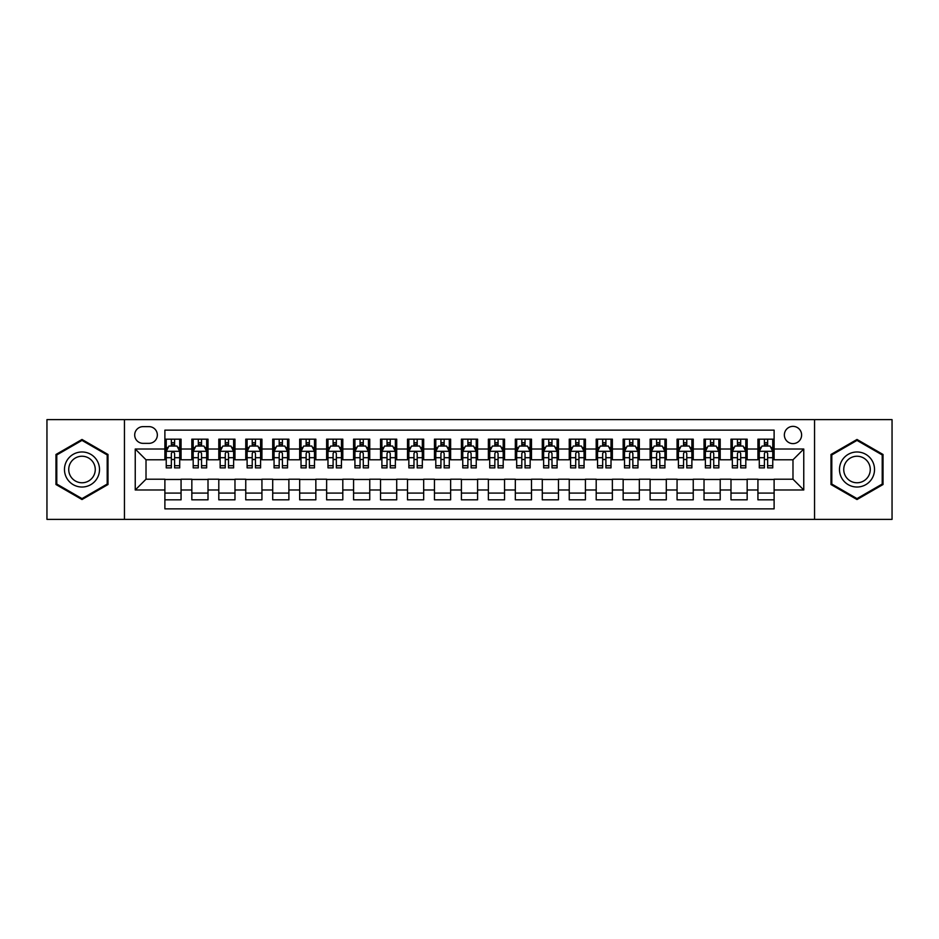<?xml version="1.0" encoding="UTF-8"?>
<svg xmlns="http://www.w3.org/2000/svg" width="939" height="939" viewBox="0 0 939 939"><rect width="100%" height="100%" fill="white"/><g stroke="black" fill="none" stroke-linecap="round" stroke-linejoin="round"><path stroke-width="1.41" d="M792.986 426.365A8.627 8.627 0 0 0 784.358 434.992A8.627 8.627 0 0 0 792.986 443.619A8.627 8.627 0 0 0 801.613 434.992A8.627 8.627 0 0 0 792.986 426.365M814.547 519.373L892.05 519.373L892.05 419.627L814.547 419.627L814.547 519.373L124.453 519.373L124.453 419.627L46.95 419.627L46.95 519.373L124.453 519.373M774.112 439.17L757.937 439.17L757.937 449.018L747.162 449.018L747.162 459.793L757.937 459.793L757.937 449.018M747.162 449.018L747.162 439.17L730.988 439.17L730.988 449.018L720.201 449.018L720.201 459.793L730.988 459.793L730.988 449.018M720.201 449.018L720.201 439.17L704.027 439.17L704.027 449.018L693.24 449.018L693.24 459.793L704.027 459.793L704.027 449.018M693.24 449.018L693.24 439.17L677.066 439.17L677.066 449.018L666.291 449.018L666.291 459.793L677.066 459.793L677.066 449.018M666.291 449.018L666.291 439.17L650.117 439.17L650.117 449.018L639.33 449.018L639.33 459.793L650.117 459.793L650.117 449.018M639.33 449.018L639.33 439.17L623.156 439.17L623.156 449.018L612.369 449.018L612.369 459.793L623.156 459.793L623.156 449.018M612.369 449.018L612.369 439.17L596.195 439.17L596.195 449.018L585.42 449.018L585.42 459.793L596.195 459.793L596.195 449.018M585.42 449.018L585.42 439.17L569.245 439.17L569.245 449.018L558.459 449.018L558.459 459.793L569.245 459.793L569.245 449.018M558.459 449.018L558.459 439.17L542.284 439.17L542.284 449.018L531.497 449.018L531.497 459.793L542.284 459.793L542.284 449.018M531.497 449.018L531.497 439.17L515.323 439.17L515.323 449.018L504.548 449.018L504.548 459.793L515.323 459.793L515.323 449.018M504.548 449.018L504.548 439.17L488.374 439.17L488.374 449.018L477.587 449.018L477.587 459.793L488.374 459.793L488.374 449.018M477.587 449.018L477.587 439.17L461.413 439.17L461.413 449.018L450.626 449.018L450.626 459.793L461.413 459.793L461.413 449.018M450.626 449.018L450.626 439.17L434.452 439.17L434.452 449.018L423.677 449.018L423.677 459.793L434.452 459.793L434.452 449.018M423.677 449.018L423.677 439.17L407.503 439.17L407.503 449.018L396.716 449.018L396.716 459.793L407.503 459.793L407.503 449.018M396.716 449.018L396.716 439.17L380.541 439.17L380.541 449.018L369.755 449.018L369.755 459.793L380.541 459.793L380.541 449.018M369.755 449.018L369.755 439.17L353.58 439.17L353.58 449.018L342.805 449.018L342.805 459.793L353.58 459.793L353.58 449.018M342.805 449.018L342.805 439.17L326.631 439.17L326.631 449.018L315.844 449.018L315.844 459.793L326.631 459.793L326.631 449.018M315.844 449.018L315.844 439.17L299.67 439.17L299.67 449.018L288.883 449.018L288.883 459.793L299.67 459.793L299.67 449.018M288.883 449.018L288.883 439.17L272.709 439.17L272.709 449.018L261.934 449.018L261.934 459.793L272.709 459.793L272.709 449.018M261.934 449.018L261.934 439.17L245.76 439.17L245.76 449.018L234.973 449.018L234.973 459.793L245.76 459.793L245.76 449.018M234.973 449.018L234.973 439.17L218.799 439.17L218.799 449.018L208.012 449.018L208.012 459.793L218.799 459.793L218.799 449.018M208.012 449.018L208.012 439.17L191.838 439.17L191.838 459.793L181.063 459.793L181.063 439.17L164.888 439.17M164.888 499.83L181.063 499.83L181.063 479.207L191.838 479.207L191.838 499.83L208.012 499.83L208.012 479.207L218.799 479.207L218.799 489.982L208.012 489.982M218.799 489.982L218.799 499.83L234.973 499.83L234.973 479.207L245.76 479.207L245.76 489.982L234.973 489.982M245.76 489.982L245.76 499.83L261.934 499.83L261.934 479.207L272.709 479.207L272.709 489.982L261.934 489.982M272.709 489.982L272.709 499.83L288.883 499.83L288.883 479.207L299.67 479.207L299.67 489.982L288.883 489.982M299.67 489.982L299.67 499.83L315.844 499.83L315.844 479.207L326.631 479.207L326.631 489.982L315.844 489.982M326.631 489.982L326.631 499.83L342.805 499.83L342.805 479.207L353.58 479.207L353.58 489.982L342.805 489.982M353.58 489.982L353.58 499.83L369.755 499.83L369.755 479.207L380.541 479.207L380.541 489.982L369.755 489.982M380.541 489.982L380.541 499.83L396.716 499.83L396.716 479.207L407.503 479.207L407.503 489.982L396.716 489.982M407.503 489.982L407.503 499.83L423.677 499.83L423.677 479.207L434.452 479.207L434.452 489.982L423.677 489.982M434.452 489.982L434.452 499.83L450.626 499.83L450.626 479.207L461.413 479.207L461.413 489.982L450.626 489.982M461.413 489.982L461.413 499.83L477.587 499.83L477.587 479.207L488.374 479.207L488.374 489.982L477.587 489.982M488.374 489.982L488.374 499.83L504.548 499.83L504.548 479.207L515.323 479.207L515.323 489.982L504.548 489.982M515.323 489.982L515.323 499.83L531.497 499.83L531.497 479.207L542.284 479.207L542.284 489.982L531.497 489.982M542.284 489.982L542.284 499.83L558.459 499.83L558.459 479.207L569.245 479.207L569.245 489.982L558.459 489.982M569.245 489.982L569.245 499.83L585.42 499.83L585.42 479.207L596.195 479.207L596.195 489.982L585.42 489.982M596.195 489.982L596.195 499.83L612.369 499.83L612.369 479.207L623.156 479.207L623.156 489.982L612.369 489.982M623.156 489.982L623.156 499.83L639.33 499.83L639.33 479.207L650.117 479.207L650.117 489.982L639.33 489.982M650.117 489.982L650.117 499.83L666.291 499.83L666.291 479.207L677.066 479.207L677.066 489.982L666.291 489.982M677.066 489.982L677.066 499.83L693.24 499.83L693.24 479.207L704.027 479.207L704.027 489.982L693.24 489.982M704.027 489.982L704.027 499.83L720.201 499.83L720.201 479.207L730.988 479.207L730.988 489.982L720.201 489.982M730.988 489.982L730.988 499.83L747.162 499.83L747.162 479.207L757.937 479.207L757.937 489.982L747.162 489.982M143.057 443.349L148.984 443.349A8.357 8.357 0 0 0 157.341 434.992A8.357 8.357 0 0 0 148.984 426.635L143.057 426.635A8.357 8.357 0 0 0 134.7 434.992A8.357 8.357 0 0 0 143.057 443.349M814.547 419.627L124.453 419.627M774.112 449.018L774.112 430.144L164.888 430.144L164.888 459.793L146.015 459.793L146.015 479.207L164.888 479.207L164.888 508.856L774.112 508.856L774.112 479.207L792.986 479.207L792.986 459.793L774.112 459.793L774.112 449.018L803.761 449.018L803.761 489.982L774.112 489.982M164.888 489.982L135.239 489.982L135.239 449.018L164.888 449.018M757.937 489.982L757.937 499.83L774.112 499.83M164.888 445.908L166.238 445.908M171.356 445.908L174.595 445.908M179.713 445.908L181.063 445.908M164.888 459.523L166.238 459.523M171.356 459.523L174.595 459.523M179.713 459.523L181.063 459.523M164.888 479.477L181.063 479.477M164.888 493.092L181.063 493.092M191.838 459.523L193.188 459.523M198.317 459.523L201.545 459.523M206.674 459.523L208.012 459.523M191.838 445.908L193.188 445.908M198.317 445.908L201.545 445.908M206.674 445.908L208.012 445.908M191.838 479.477L208.012 479.477M191.838 493.092L208.012 493.092M218.799 479.477L234.973 479.477M218.799 493.092L234.973 493.092M218.799 445.908L220.149 445.908M225.266 445.908L228.506 445.908M233.623 445.908L234.973 445.908M218.799 459.523L220.149 459.523M225.266 459.523L228.506 459.523M233.623 459.523L234.973 459.523M245.76 479.477L261.934 479.477M245.76 493.092L261.934 493.092M245.76 445.908L247.11 445.908M252.227 445.908L255.467 445.908M260.584 445.908L261.934 445.908M245.76 459.523L247.11 459.523M252.227 459.523L255.467 459.523M260.584 459.523L261.934 459.523M272.709 479.477L288.883 479.477M272.709 493.092L288.883 493.092M272.709 445.908L274.059 445.908M279.188 445.908L282.416 445.908M287.545 445.908L288.883 445.908M272.709 459.523L274.059 459.523M279.188 459.523L282.416 459.523M287.545 459.523L288.883 459.523M299.67 479.477L315.844 479.477M299.67 493.092L315.844 493.092M299.67 445.908L301.02 445.908M306.137 445.908L309.377 445.908M314.495 445.908L315.844 445.908M299.67 459.523L301.02 459.523M306.137 459.523L309.377 459.523M314.495 459.523L315.844 459.523M326.631 479.477L342.805 479.477M326.631 493.092L342.805 493.092M326.631 445.908L327.981 445.908M333.099 445.908L336.338 445.908M341.456 445.908L342.805 445.908M326.631 459.523L327.981 459.523M333.099 459.523L336.338 459.523M341.456 459.523L342.805 459.523M353.58 479.477L369.755 479.477M353.58 493.092L369.755 493.092M353.58 445.908L354.93 445.908M360.06 445.908L363.287 445.908M368.417 445.908L369.755 445.908M353.58 459.523L354.93 459.523M360.06 459.523L363.287 459.523M368.417 459.523L369.755 459.523M380.541 479.477L396.716 479.477M380.541 493.092L396.716 493.092M380.541 445.908L381.891 445.908M387.009 445.908L390.248 445.908M395.366 445.908L396.716 445.908M380.541 459.523L381.891 459.523M387.009 459.523L390.248 459.523M395.366 459.523L396.716 459.523M407.503 479.477L423.677 479.477M407.503 493.092L423.677 493.092M407.503 445.908L408.852 445.908M413.97 445.908L417.198 445.908M422.327 445.908L423.677 445.908M407.503 459.523L408.852 459.523M413.97 459.523L417.198 459.523M422.327 459.523L423.677 459.523M434.452 479.477L450.626 479.477M434.452 493.092L450.626 493.092M434.452 445.908L435.802 445.908M440.931 445.908L444.159 445.908M449.288 445.908L450.626 445.908M434.452 459.523L435.802 459.523M440.931 459.523L444.159 459.523M449.288 459.523L450.626 459.523M461.413 479.477L477.587 479.477M461.413 493.092L477.587 493.092M461.413 445.908L462.763 445.908M467.88 445.908L471.12 445.908M476.237 445.908L477.587 445.908M461.413 459.523L462.763 459.523M467.88 459.523L471.12 459.523M476.237 459.523L477.587 459.523M488.374 479.477L504.548 479.477M488.374 493.092L504.548 493.092M488.374 445.908L489.712 445.908M494.841 445.908L498.069 445.908M503.198 445.908L504.548 445.908M488.374 459.523L489.712 459.523M494.841 459.523L498.069 459.523M503.198 459.523L504.548 459.523M515.323 479.477L531.497 479.477M515.323 493.092L531.497 493.092M515.323 445.908L516.673 445.908M521.802 445.908L525.03 445.908M530.148 445.908L531.497 445.908M515.323 459.523L516.673 459.523M521.802 459.523L525.03 459.523M530.148 459.523L531.497 459.523M542.284 479.477L558.459 479.477M542.284 493.092L558.459 493.092M542.284 445.908L543.634 445.908M548.752 445.908L551.991 445.908M557.109 445.908L558.459 445.908M542.284 459.523L543.634 459.523M548.752 459.523L551.991 459.523M557.109 459.523L558.459 459.523M569.245 479.477L585.42 479.477M569.245 493.092L585.42 493.092M569.245 445.908L570.583 445.908M575.713 445.908L578.94 445.908M584.07 445.908L585.42 445.908M569.245 459.523L570.583 459.523M575.713 459.523L578.94 459.523M584.07 459.523L585.42 459.523M596.195 479.477L612.369 479.477M596.195 493.092L612.369 493.092M596.195 445.908L597.544 445.908M602.662 445.908L605.901 445.908M611.019 445.908L612.369 445.908M596.195 459.523L597.544 459.523M602.662 459.523L605.901 459.523M611.019 459.523L612.369 459.523M623.156 479.477L639.33 479.477M623.156 493.092L639.33 493.092M623.156 445.908L624.505 445.908M629.623 445.908L632.863 445.908M637.98 445.908L639.33 445.908M623.156 459.523L624.505 459.523M629.623 459.523L632.863 459.523M637.98 459.523L639.33 459.523M650.117 479.477L666.291 479.477M650.117 493.092L666.291 493.092M650.117 445.908L651.455 445.908M656.584 445.908L659.812 445.908M664.941 445.908L666.291 445.908M650.117 459.523L651.455 459.523M656.584 459.523L659.812 459.523M664.941 459.523L666.291 459.523M677.066 479.477L693.24 479.477M677.066 493.092L693.24 493.092M677.066 445.908L678.416 445.908M683.533 445.908L686.773 445.908M691.89 445.908L693.24 445.908M677.066 459.523L678.416 459.523M683.533 459.523L686.773 459.523M691.89 459.523L693.24 459.523M704.027 479.477L720.201 479.477M704.027 493.092L720.201 493.092M704.027 445.908L705.377 445.908M710.494 445.908L713.734 445.908M718.851 445.908L720.201 445.908M704.027 459.523L705.377 459.523M710.494 459.523L713.734 459.523M718.851 459.523L720.201 459.523M730.988 479.477L747.162 479.477M730.988 493.092L747.162 493.092M730.988 445.908L732.326 445.908M737.455 445.908L740.683 445.908M745.812 445.908L747.162 445.908M730.988 459.523L732.326 459.523M737.455 459.523L740.683 459.523M745.812 459.523L747.162 459.523M757.937 479.477L774.112 479.477M757.937 493.092L774.112 493.092M757.937 445.908L759.287 445.908M764.405 445.908L767.644 445.908M772.762 445.908L774.112 445.908M757.937 459.523L759.287 459.523M764.405 459.523L767.644 459.523M772.762 459.523L774.112 459.523M146.015 459.793L135.239 449.018M146.015 479.207L135.239 489.982M803.761 449.018L792.986 459.793M803.761 489.982L792.986 479.207M81.998 499.536L108.008 484.524L108.008 454.476L81.998 439.464L55.976 454.476L55.976 484.524L81.998 499.536M883.024 454.476L857.002 439.464L830.992 454.476L830.992 484.524L857.002 499.536L883.024 484.524L883.024 454.476M174.595 442.68L171.356 442.68M179.713 465.685L174.595 465.685L174.595 467.88L179.713 467.88L179.713 451.436L177.013 446.048L168.926 446.048L166.238 451.436L166.238 467.88L171.356 467.88L171.356 465.685L166.238 465.685M166.238 451.436L166.238 439.17M179.713 451.436L179.713 439.17M171.356 446.048L171.356 439.17M174.595 439.17L174.595 446.048M174.595 465.685L174.595 453.455C173.515 451.389 172.436 451.389 171.356 453.455L171.356 465.685M81.998 451.976A17.524 17.524 0 0 0 64.474 469.5A17.524 17.524 0 0 0 81.998 487.024A17.524 17.524 0 0 0 99.511 469.5A17.524 17.524 0 0 0 81.998 451.976M81.998 456.237A13.263 13.263 0 0 0 68.723 469.5A13.263 13.263 0 0 0 81.998 482.763A13.263 13.263 0 0 0 95.262 469.5A13.263 13.263 0 0 0 81.998 456.237M107.199 484.055L81.998 498.609L56.786 484.055L56.786 454.946L81.998 440.391L107.199 454.946L107.199 484.055M841.837 460.744A17.524 17.524 0 0 0 848.246 484.677A17.524 17.524 0 0 0 872.178 478.256A17.524 17.524 0 0 0 865.77 454.323A17.524 17.524 0 0 0 841.837 460.744M845.523 462.868A13.263 13.263 0 0 0 850.37 480.991A13.263 13.263 0 0 0 868.493 476.132A13.263 13.263 0 0 0 863.634 458.009A13.263 13.263 0 0 0 845.523 462.868M882.214 454.946L882.214 484.055L857.002 498.609L831.801 484.055L831.801 454.946L857.002 440.391L882.214 454.946M201.545 442.68L198.317 442.68M206.674 465.685L201.545 465.685L201.545 467.88L206.674 467.88L206.674 451.436L203.974 446.048L195.887 446.048L193.188 451.436L193.188 467.88L198.317 467.88L198.317 465.685L193.188 465.685M193.188 451.436L193.188 439.17M206.674 451.436L206.674 439.17M198.317 446.048L198.317 439.17M201.545 439.17L201.545 446.048M201.545 465.685L201.545 453.455C200.477 451.389 199.397 451.389 198.317 453.455L198.317 465.685M228.506 442.68L225.266 442.68M233.623 465.685L228.506 465.685L228.506 467.88L233.623 467.88L233.623 451.436L230.935 446.048L222.848 446.048L220.149 451.436L220.149 467.88L225.266 467.88L225.266 465.685L220.149 465.685M220.149 451.436L220.149 439.17M233.623 451.436L233.623 439.17M225.266 446.048L225.266 439.17M228.506 439.17L228.506 446.048M228.506 465.685L228.506 453.455C227.426 451.389 226.346 451.389 225.266 453.455L225.266 465.685M255.467 442.68L252.227 442.68M260.584 465.685L255.467 465.685L255.467 467.88L260.584 467.88L260.584 451.436L257.885 446.048L249.797 446.048L247.11 451.436L247.11 467.88L252.227 467.88L252.227 465.685L247.11 465.685M247.11 451.436L247.11 439.17M260.584 451.436L260.584 439.17M252.227 446.048L252.227 439.17M255.467 439.17L255.467 446.048M255.467 465.685L255.467 453.455C254.387 451.389 253.307 451.389 252.227 453.455L252.227 465.685M282.416 442.68L279.188 442.68M287.545 465.685L282.416 465.685L282.416 467.88L287.545 467.88L287.545 451.436L284.846 446.048L276.759 446.048L274.059 451.436L274.059 467.88L279.188 467.88L279.188 465.685L274.059 465.685M274.059 451.436L274.059 439.17M287.545 451.436L287.545 439.17M279.188 446.048L279.188 439.17M282.416 439.17L282.416 446.048M282.416 465.685L282.416 453.455C281.348 451.389 280.268 451.389 279.188 453.455L279.188 465.685M309.377 442.68L306.137 442.68M314.495 465.685L309.377 465.685L309.377 467.88L314.495 467.88L314.495 451.436L311.807 446.048L303.72 446.048L301.02 451.436L301.02 467.88L306.137 467.88L306.137 465.685L301.02 465.685M301.02 451.436L301.02 439.17M314.495 451.436L314.495 439.17M306.137 446.048L306.137 439.17M309.377 439.17L309.377 446.048M309.377 465.685L309.377 453.455C308.297 451.389 307.217 451.389 306.137 453.455L306.137 465.685M336.338 442.68L333.099 442.68M341.456 465.685L336.338 465.685L336.338 467.88L341.456 467.88L341.456 451.436L338.756 446.048L330.669 446.048L327.981 451.436L327.981 467.88L333.099 467.88L333.099 465.685L327.981 465.685M327.981 451.436L327.981 439.17M341.456 451.436L341.456 439.17M333.099 446.048L333.099 439.17M336.338 439.17L336.338 446.048M336.338 465.685L336.338 453.455C335.258 451.389 334.178 451.389 333.099 453.455L333.099 465.685M363.287 442.68L360.06 442.68M368.417 465.685L363.287 465.685L363.287 467.88L368.417 467.88L368.417 451.436L365.717 446.048L357.63 446.048L354.93 451.436L354.93 467.88L360.06 467.88L360.06 465.685L354.93 465.685M354.93 451.436L354.93 439.17M368.417 451.436L368.417 439.17M360.06 446.048L360.06 439.17M363.287 439.17L363.287 446.048M363.287 465.685L363.287 453.455C362.208 451.389 361.139 451.389 360.06 453.455L360.06 465.685M390.248 442.68L387.009 442.68M395.366 465.685L390.248 465.685L390.248 467.88L395.366 467.88L395.366 451.436L392.678 446.048L384.591 446.048L381.891 451.436L381.891 467.88L387.009 467.88L387.009 465.685L381.891 465.685M381.891 451.436L381.891 439.17M395.366 451.436L395.366 439.17M387.009 446.048L387.009 439.17M390.248 439.17L390.248 446.048M390.248 465.685L390.248 453.455C389.169 451.389 388.089 451.389 387.009 453.455L387.009 465.685M417.198 442.68L413.97 442.68M422.327 465.685L417.198 465.685L417.198 467.88L422.327 467.88L422.327 451.436L419.627 446.048L411.54 446.048L408.852 451.436L408.852 467.88L413.97 467.88L413.97 465.685L408.852 465.685M408.852 451.436L408.852 439.17M422.327 451.436L422.327 439.17M413.97 446.048L413.97 439.17M417.198 439.17L417.198 446.048M417.198 465.685L417.198 453.455C416.13 451.389 415.05 451.389 413.97 453.455L413.97 465.685M444.159 442.68L440.931 442.68M449.288 465.685L444.159 465.685L444.159 467.88L449.288 467.88L449.288 451.436L446.588 446.048L438.501 446.048L435.802 451.436L435.802 467.88L440.931 467.88L440.931 465.685L435.802 465.685M435.802 451.436L435.802 439.17M449.288 451.436L449.288 439.17M440.931 446.048L440.931 439.17M444.159 439.17L444.159 446.048M444.159 465.685L444.159 453.455C443.079 451.389 442.011 451.389 440.931 453.455L440.931 465.685M471.12 442.68L467.88 442.68M476.237 465.685L471.12 465.685L471.12 467.88L476.237 467.88L476.237 451.436L473.538 446.048L465.462 446.048L462.763 451.436L462.763 467.88L467.88 467.88L467.88 465.685L462.763 465.685M462.763 451.436L462.763 439.17M476.237 451.436L476.237 439.17M467.88 446.048L467.88 439.17M471.12 439.17L471.12 446.048M471.12 465.685L471.12 453.455C470.04 451.389 468.96 451.389 467.88 453.455L467.88 465.685M498.069 442.68L494.841 442.68M503.198 465.685L498.069 465.685L498.069 467.88L503.198 467.88L503.198 451.436L500.499 446.048L492.412 446.048L489.712 451.436L489.712 467.88L494.841 467.88L494.841 465.685L489.712 465.685M489.712 451.436L489.712 439.17M503.198 451.436L503.198 439.17M494.841 446.048L494.841 439.17M498.069 439.17L498.069 446.048M498.069 465.685L498.069 453.455C497.001 451.389 495.921 451.389 494.841 453.455L494.841 465.685M525.03 442.68L521.802 442.68M530.148 465.685L525.03 465.685L525.03 467.88L530.148 467.88L530.148 451.436L527.46 446.048L519.373 446.048L516.673 451.436L516.673 467.88L521.802 467.88L521.802 465.685L516.673 465.685M516.673 451.436L516.673 439.17M530.148 451.436L530.148 439.17M521.802 446.048L521.802 439.17M525.03 439.17L525.03 446.048M525.03 465.685L525.03 453.455C523.95 451.389 522.87 451.389 521.802 453.455L521.802 465.685M551.991 442.68L548.752 442.68M557.109 465.685L551.991 465.685L551.991 467.88L557.109 467.88L557.109 451.436L554.409 446.048L546.322 446.048L543.634 451.436L543.634 467.88L548.752 467.88L548.752 465.685L543.634 465.685M543.634 451.436L543.634 439.17M557.109 451.436L557.109 439.17M548.752 446.048L548.752 439.17M551.991 439.17L551.991 446.048M551.991 465.685L551.991 453.455C550.911 451.389 549.831 451.389 548.752 453.455L548.752 465.685M578.94 442.68L575.713 442.68M584.07 465.685L578.94 465.685L578.94 467.88L584.07 467.88L584.07 451.436L581.37 446.048L573.283 446.048L570.583 451.436L570.583 467.88L575.713 467.88L575.713 465.685L570.583 465.685M570.583 451.436L570.583 439.17M584.07 451.436L584.07 439.17M575.713 446.048L575.713 439.17M578.94 439.17L578.94 446.048M578.94 465.685L578.94 453.455C577.872 451.389 576.792 451.389 575.713 453.455L575.713 465.685M605.901 442.68L602.662 442.68M611.019 465.685L605.901 465.685L605.901 467.88L611.019 467.88L611.019 451.436L608.331 446.048L600.244 446.048L597.544 451.436L597.544 467.88L602.662 467.88L602.662 465.685L597.544 465.685M597.544 451.436L597.544 439.17M611.019 451.436L611.019 439.17M602.662 446.048L602.662 439.17M605.901 439.17L605.901 446.048M605.901 465.685L605.901 453.455C604.822 451.389 603.742 451.389 602.662 453.455L602.662 465.685M632.863 442.68L629.623 442.68M637.98 465.685L632.863 465.685L632.863 467.88L637.98 467.88L637.98 451.436L635.28 446.048L627.193 446.048L624.505 451.436L624.505 467.88L629.623 467.88L629.623 465.685L624.505 465.685M624.505 451.436L624.505 439.17M637.98 451.436L637.98 439.17M629.623 446.048L629.623 439.17M632.863 439.17L632.863 446.048M632.863 465.685L632.863 453.455C631.783 451.389 630.703 451.389 629.623 453.455L629.623 465.685M659.812 442.68L656.584 442.68M664.941 465.685L659.812 465.685L659.812 467.88L664.941 467.88L664.941 451.436L662.241 446.048L654.154 446.048L651.455 451.436L651.455 467.88L656.584 467.88L656.584 465.685L651.455 465.685M651.455 451.436L651.455 439.17M664.941 451.436L664.941 439.17M656.584 446.048L656.584 439.17M659.812 439.17L659.812 446.048M659.812 465.685L659.812 453.455C658.744 451.389 657.664 451.389 656.584 453.455L656.584 465.685M686.773 442.68L683.533 442.68M691.89 465.685L686.773 465.685L686.773 467.88L691.89 467.88L691.89 451.436L689.203 446.048L681.115 446.048L678.416 451.436L678.416 467.88L683.533 467.88L683.533 465.685L678.416 465.685M678.416 451.436L678.416 439.17M691.89 451.436L691.89 439.17M683.533 446.048L683.533 439.17M686.773 439.17L686.773 446.048M686.773 465.685L686.773 453.455C685.693 451.389 684.613 451.389 683.533 453.455L683.533 465.685M713.734 442.68L710.494 442.68M718.851 465.685L713.734 465.685L713.734 467.88L718.851 467.88L718.851 451.436L716.152 446.048L708.065 446.048L705.377 451.436L705.377 467.88L710.494 467.88L710.494 465.685L705.377 465.685M705.377 451.436L705.377 439.17M718.851 451.436L718.851 439.17M710.494 446.048L710.494 439.17M713.734 439.17L713.734 446.048M713.734 465.685L713.734 453.455C712.654 451.389 711.574 451.389 710.494 453.455L710.494 465.685M740.683 442.68L737.455 442.68M745.812 465.685L740.683 465.685L740.683 467.88L745.812 467.88L745.812 451.436L743.113 446.048L735.026 446.048L732.326 451.436L732.326 467.88L737.455 467.88L737.455 465.685L732.326 465.685M732.326 451.436L732.326 439.17M745.812 451.436L745.812 439.17M737.455 446.048L737.455 439.17M740.683 439.17L740.683 446.048M740.683 465.685L740.683 453.455C739.615 451.389 738.535 451.389 737.455 453.455L737.455 465.685M767.644 442.68L764.405 442.68M772.762 465.685L767.644 465.685L767.644 467.88L772.762 467.88L772.762 451.436L770.074 446.048L761.987 446.048L759.287 451.436L759.287 467.88L764.405 467.88L764.405 465.685L759.287 465.685M759.287 451.436L759.287 439.17M772.762 451.436L772.762 439.17M764.405 446.048L764.405 439.17M767.644 439.17L767.644 446.048M767.644 465.685L767.644 453.455C766.564 451.389 765.485 451.389 764.405 453.455L764.405 465.685M191.838 489.982L181.063 489.982M191.838 449.018L181.063 449.018M179.642 451.307L166.297 451.307M166.238 447.527L168.187 447.527M177.764 447.527L179.713 447.527M171.356 457.692L166.238 457.692M179.713 457.692L174.595 457.692M174.595 444.393L171.356 444.393M206.603 451.307L193.258 451.307M193.188 447.527L195.148 447.527M204.714 447.527L206.674 447.527M198.317 457.692L193.188 457.692M206.674 457.692L201.545 457.692M201.545 444.393L198.317 444.393M233.565 451.307L220.219 451.307M220.149 447.527L222.097 447.527M231.675 447.527L233.623 447.527M225.266 457.692L220.149 457.692M233.623 457.692L228.506 457.692M228.506 444.393L225.266 444.393M260.514 451.307L247.168 451.307M247.11 447.527L249.058 447.527M258.624 447.527L260.584 447.527M252.227 457.692L247.11 457.692M260.584 457.692L255.467 457.692M255.467 444.393L252.227 444.393M287.475 451.307L274.129 451.307M274.059 447.527L276.019 447.527M285.585 447.527L287.545 447.527M279.188 457.692L274.059 457.692M287.545 457.692L282.416 457.692M282.416 444.393L279.188 444.393M314.436 451.307L301.09 451.307M301.02 447.527L302.968 447.527M312.546 447.527L314.495 447.527M306.137 457.692L301.02 457.692M314.495 457.692L309.377 457.692M309.377 444.393L306.137 444.393M341.385 451.307L328.04 451.307M327.981 447.527L329.929 447.527M339.495 447.527L341.456 447.527M333.099 457.692L327.981 457.692M341.456 457.692L336.338 457.692M336.338 444.393L333.099 444.393M368.346 451.307L355.001 451.307M354.93 447.527L356.89 447.527M366.456 447.527L368.417 447.527M360.06 457.692L354.93 457.692M368.417 457.692L363.287 457.692M363.287 444.393L360.06 444.393M395.296 451.307L381.962 451.307M381.891 447.527L383.84 447.527M393.418 447.527L395.366 447.527M387.009 457.692L381.891 457.692M395.366 457.692L390.248 457.692M390.248 444.393L387.009 444.393M422.257 451.307L408.911 451.307M408.852 447.527L410.801 447.527M420.367 447.527L422.327 447.527M413.97 457.692L408.852 457.692M422.327 457.692L417.198 457.692M417.198 444.393L413.97 444.393M449.218 451.307L435.872 451.307M435.802 447.527L437.762 447.527M447.328 447.527L449.288 447.527M440.931 457.692L435.802 457.692M449.288 457.692L444.159 457.692M444.159 444.393L440.931 444.393M476.167 451.307L462.833 451.307M462.763 447.527L464.711 447.527M474.289 447.527L476.237 447.527M467.88 457.692L462.763 457.692M476.237 457.692L471.12 457.692M471.12 444.393L467.88 444.393M503.128 451.307L489.782 451.307M489.712 447.527L491.672 447.527M501.238 447.527L503.198 447.527M494.841 457.692L489.712 457.692M503.198 457.692L498.069 457.692M498.069 444.393L494.841 444.393M530.089 451.307L516.743 451.307M516.673 447.527L518.633 447.527M528.199 447.527L530.148 447.527M521.802 457.692L516.673 457.692M530.148 457.692L525.03 457.692M525.03 444.393L521.802 444.393M557.038 451.307L543.704 451.307M543.634 447.527L545.582 447.527M555.16 447.527L557.109 447.527M548.752 457.692L543.634 457.692M557.109 457.692L551.991 457.692M551.991 444.393L548.752 444.393M583.999 451.307L570.654 451.307M570.583 447.527L572.544 447.527M582.11 447.527L584.07 447.527M575.713 457.692L570.583 457.692M584.07 457.692L578.94 457.692M578.94 444.393L575.713 444.393M610.96 451.307L597.615 451.307M597.544 447.527L599.505 447.527M609.071 447.527L611.019 447.527M602.662 457.692L597.544 457.692M611.019 457.692L605.901 457.692M605.901 444.393L602.662 444.393M637.91 451.307L624.564 451.307M624.505 447.527L626.454 447.527M636.032 447.527L637.98 447.527M629.623 457.692L624.505 457.692M637.98 457.692L632.863 457.692M632.863 444.393L629.623 444.393M664.871 451.307L651.525 451.307M651.455 447.527L653.415 447.527M662.981 447.527L664.941 447.527M656.584 457.692L651.455 457.692M664.941 457.692L659.812 457.692M659.812 444.393L656.584 444.393M691.832 451.307L678.486 451.307M678.416 447.527L680.376 447.527M689.942 447.527L691.89 447.527M683.533 457.692L678.416 457.692M691.89 457.692L686.773 457.692M686.773 444.393L683.533 444.393M718.781 451.307L705.435 451.307M705.377 447.527L707.325 447.527M716.903 447.527L718.851 447.527M710.494 457.692L705.377 457.692M718.851 457.692L713.734 457.692M713.734 444.393L710.494 444.393M745.742 451.307L732.397 451.307M732.326 447.527L734.286 447.527M743.852 447.527L745.812 447.527M737.455 457.692L732.326 457.692M745.812 457.692L740.683 457.692M740.683 444.393L737.455 444.393M772.703 451.307L759.358 451.307M759.287 447.527L761.236 447.527M770.813 447.527L772.762 447.527M764.405 457.692L759.287 457.692M772.762 457.692L767.644 457.692M767.644 444.393L764.405 444.393"/></g></svg>
